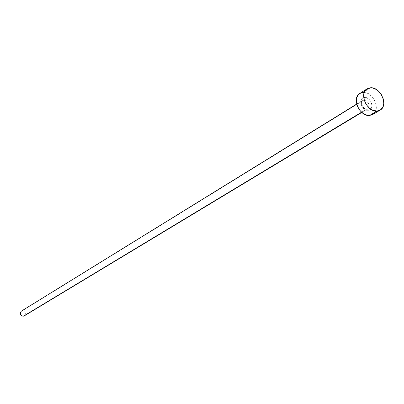 <?xml version="1.0" encoding="UTF-8"?>
<svg xmlns="http://www.w3.org/2000/svg" width="404" height="404" viewBox="0 0 404 404"><rect width="100%" height="100%" fill="white"/><g stroke="black" fill="none" stroke-linecap="round" stroke-linejoin="round"><path stroke-width="0.3" stroke-dasharray="2.02 1.52" d="M21.336 311.151L23.306 310.858L24.992 312.11L25.417 314.176L24.275 315.877C26.174 313.267 25.513 311.575 22.281 310.797L363.863 100.046L364.565 97.45C357.616 97.49 361.373 111.105 368.15 110.373L370.049 109.757L371.382 108.252L371.948 106.09L371.665 103.601L370.579 101.162L368.847 99.137L366.736 97.834L364.565 97.45L362.661 98.051L361.312 99.546L360.732 101.707L361.009 104.212L362.105 106.671L363.847 108.706L365.974 110.004L368.15 110.373L366.706 109.146L368.15 110.373C375.064 110.252 371.301 96.773 364.565 97.45L363.863 100.046C368.569 101.596 369.968 104.449 368.054 108.61L366.413 109.262C361.439 107.459 360.151 104.525 362.545 100.445L363.863 100.046L21.372 311.131M361.54 112.206L366.413 109.262L361.54 112.206M372.67 114.529C381.285 110.13 373.165 91.299 363.161 92.39L370.508 87.784L363.161 92.39L359.797 93.425M363.161 92.39L367.034 93.082L368.968 94.056L372.453 97.081L375.013 101.136L376.26 105.616L376.326 107.802L375.326 111.661L374.291 113.186M372.953 114.357L372.695 114.519M363.863 100.046C368.842 101.874 370.12 104.818 367.691 108.873L366.413 109.262C361.716 107.742 360.307 104.894 362.181 100.717L363.863 100.046M356.687 104.065L362.545 100.445C359.282 101.808 363.812 109.974 366.686 109.146L367.691 108.873L361.792 112.428"/><path stroke-width="0.61" d="M356.687 104.065L21.372 311.131C19.493 313.751 20.165 315.438 23.387 316.196L361.54 112.206L24.27 315.883L22.361 316.14L20.665 314.888L20.245 312.817L21.336 311.151M377.003 111.06C367.034 112.292 358.651 93.354 367.13 88.819L370.508 87.784C380.558 86.709 388.769 105.707 380.124 110.12L377.003 111.06L369.564 115.468L377.003 111.06L373.084 110.393L369.256 108.04L366.11 104.363L364.13 99.924L363.625 95.41L363.959 93.344L365.726 89.996L368.701 88.097L372.432 87.915L376.346 89.476L378.189 90.844L381.295 94.486L383.255 98.874L383.78 103.348L382.785 107.232L380.406 109.944L377.003 111.06M367.13 88.819L359.797 93.425C351.354 97.95 359.641 116.721 369.564 115.468L372.67 114.529L380.098 110.135M374.291 113.186L372.953 114.357M372.695 114.519L369.564 115.468L367.645 115.367L363.716 113.852L360.186 110.807L357.596 106.707L356.348 102.182L356.631 97.93L358.399 94.602L359.757 93.45L363.161 92.39M361.792 112.428L24.27 315.883"/></g></svg>
